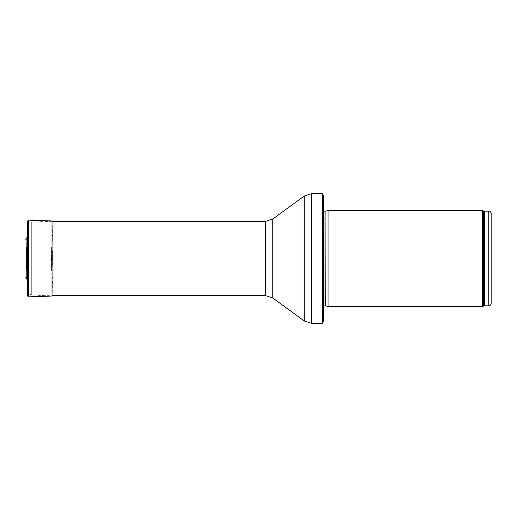 <?xml version="1.0" encoding="UTF-8"?>
<svg xmlns="http://www.w3.org/2000/svg" width="517" height="517" viewBox="0 0 517 517"><rect width="100%" height="100%" fill="white"/><g stroke="black" fill="none" stroke-linecap="round" stroke-linejoin="round"><path stroke-width="0.39" stroke-dasharray="2.58 1.94" d="M491.15 213.534L491.15 303.466M482.309 306.465L482.309 210.535M328.069 306.465L328.069 210.535M323.274 321.574L323.274 306.148M322.285 323.254L322.285 193.746M28.525 291.62L28.525 225.38L28.525 291.62C28.7 293.578 29.766 294.696 31.711 294.974L31.711 222.026L31.711 294.974L45.076 295.672L45.076 221.328L45.076 295.672L52.036 295.672M27.75 259.993L27.75 257.007L26.916 268.006L25.85 272L25.85 245L25.85 272M51.526 259.069L51.526 257.931L51.526 259.069L52.463 260.368L52.463 256.632L52.463 260.368M26.962 237.994L26.962 279.006M52.585 295.672L52.96 295.013L52.96 221.987L52.96 295.013L52.139 271.457L52.139 245.543L52.139 271.457L51.332 270.591L51.332 246.409L51.332 270.591L51.396 247.139L51.396 269.861L51.836 268.123L51.836 248.877L51.836 268.123L52.463 265.867L52.463 251.133L52.165 267.341L52.165 249.659L52.165 267.341M25.85 277.532L25.85 239.468L25.85 277.532M28.538 220.126L28.538 296.874M52.139 245.543L52.96 221.987L52.139 245.543L51.332 246.409L52.463 251.133M52.036 220.972L52.036 296.028M488.752 305.864L488.752 211.136M484.377 305.864L484.377 211.136M483.557 306.012L483.557 210.988M325.956 305.896L325.956 211.104M325.704 305.864L325.704 211.136M323.952 305.864L323.952 211.136M311.279 323.254L311.279 193.746M304.203 320.941L304.203 196.059M272.789 297.986L272.789 219.014M265.712 295.672L265.712 221.328M26.794 238.066L26.794 278.934M25.85 245L26.147 270.527L26.147 246.473L26.916 248.994L27.55 256.193L26.916 268.006L26.916 248.994L26.916 268.006L26.483 269.745L26.483 247.255L26.483 269.745M323.274 208.138L323.274 210.852M52.036 221.328L31.711 222.026C29.766 222.304 28.7 223.422 28.525 225.38M51.526 257.931L52.463 256.632M27.55 256.193L27.75 257.007"/><path stroke-width="0.78" d="M488.752 305.864C490.206 305.721 491.008 304.927 491.15 303.466L491.15 213.534C490.362 211.498 489.56 210.703 488.752 211.136L488.752 305.864L484.377 305.864L482.309 306.465L328.069 306.465L328.069 210.535L482.309 210.535L482.309 306.465M325.956 305.896L325.956 211.104L325.704 305.864L328.069 306.465M325.704 305.864L323.274 306.148M323.274 195.426L323.274 321.574L322.285 323.254L322.285 193.746L323.274 195.426L323.274 308.862M322.285 323.254L311.279 323.254L304.203 320.941L272.789 297.986L265.712 295.672L52.036 295.672M25.85 277.532L26.962 279.006L26.962 237.994L27.55 221.05L27.55 295.924M27.55 260.768L27.55 256.232M26.962 279.006L27.55 295.95L27.55 221.05L28.538 220.126L52.036 220.972L52.036 296.028L52.585 295.672M27.55 295.95L28.538 296.874L28.538 220.126M488.752 211.136L484.377 211.136L484.377 305.864M484.377 211.136L483.557 210.988L483.557 306.012M325.704 211.136L323.952 211.136L323.952 305.864M322.285 193.746L311.279 193.746L311.279 323.254M265.712 295.672L265.712 221.328L272.789 219.014L304.203 196.059L304.203 320.941M272.789 219.014L272.789 297.986M26.794 278.934L26.962 237.994M483.557 210.988L482.309 210.535M325.956 211.104L328.069 210.535M323.952 211.136L323.274 210.852M304.203 196.059L311.279 193.746M265.712 221.328L52.036 221.328M26.794 238.066L25.85 239.468M52.96 221.987L52.036 220.972M28.538 296.874L52.036 296.028"/></g></svg>
